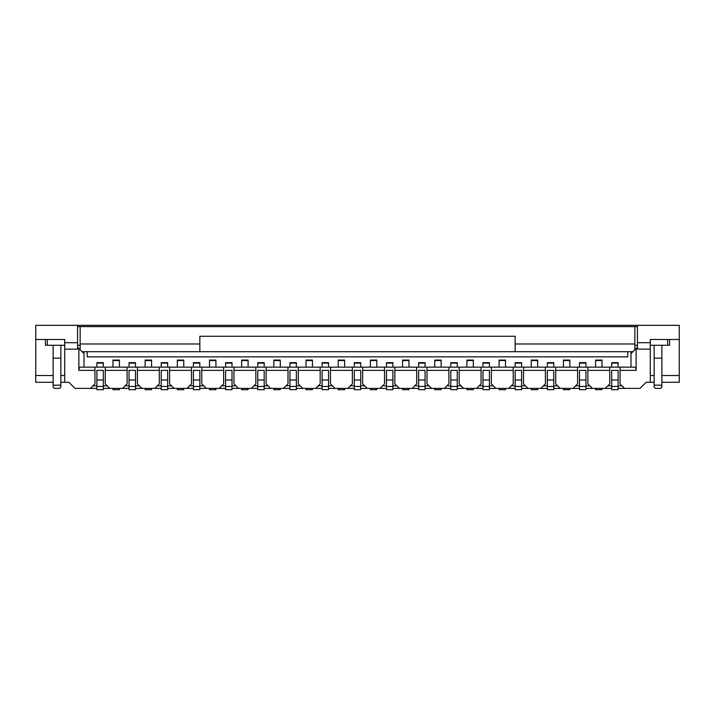 <?xml version="1.0" encoding="UTF-8"?>
<svg xmlns="http://www.w3.org/2000/svg" width="715" height="715" viewBox="0 0 715 715"><rect width="100%" height="100%" fill="white"/><g stroke="black" fill="none" stroke-linecap="round" stroke-linejoin="round"><path stroke-width="1.07" d="M637.423 347.204L630.988 353.639L630.988 367.153M77.578 347.204L78.864 348.491L78.864 370.37C78.972 368.368 79.508 367.296 80.473 367.153L634.527 367.153C635.483 367.287 636.019 368.359 636.135 370.37L636.135 348.491M585.942 380.023L585.942 370.37L579.508 370.37L579.508 380.023L585.942 380.023L585.942 389.675L579.508 389.675L579.508 386.457L585.942 386.457M450.808 385.814L446.947 385.814M459.173 367.153L459.173 383.884L463.678 388.388L457.243 388.388M450.808 388.388L444.373 388.388L448.877 383.884L448.877 367.153M461.103 385.814L457.243 385.814M466.895 367.153L466.895 360.074L473.33 360.074L473.33 367.153M47.333 345.274L47.333 339.482M209.495 367.153L209.495 360.074L215.93 360.074L215.93 367.153M360.718 380.023L360.718 370.37L354.282 370.37L354.282 380.023L360.718 380.023L360.718 389.675L354.282 389.675L354.282 386.457L360.718 386.457M338.195 367.153L338.195 360.074L344.63 360.074L344.63 367.153M489.418 380.023L489.418 370.37L482.983 370.37L482.983 380.023L489.418 380.023L489.418 389.675L482.983 389.675L482.983 386.457L489.418 386.457M553.768 380.023L553.768 370.37L547.332 370.37L547.332 380.023L553.768 380.023L553.768 389.675L547.332 389.675L547.332 386.457L553.768 386.457M289.933 388.388L283.498 388.388L288.002 383.884L288.002 367.153M201.773 367.153L201.773 383.884L206.278 388.388L199.843 388.388M257.757 363.122L264.193 363.122L264.193 362.648L257.757 362.648L257.757 367.153M521.593 380.023L515.158 380.023L515.158 370.37L521.593 370.37L521.593 389.675L515.158 389.675L515.158 386.457L521.593 386.457M161.233 367.153L161.233 362.648L167.667 362.648L167.667 367.153M77.578 342.7L64.708 342.7L64.708 349.135L77.578 349.135L77.578 325.325L679.25 325.325L679.25 339.482L650.293 339.482L650.293 382.275L646.11 382.275L639.997 388.388L618.118 388.388M661.875 382.275L679.25 382.275L679.25 339.482M225.583 388.388L219.148 388.388L223.652 383.884L223.652 367.153M264.193 380.023L257.757 380.023L257.757 370.37L264.193 370.37L264.193 389.675L257.757 389.675L257.757 386.457L264.193 386.457M392.893 380.023L392.893 370.37L386.457 370.37L386.457 380.023L392.893 380.023L392.893 389.675L386.457 389.675L386.457 386.457L392.893 386.457M434.72 388.388L434.72 389.675L441.155 389.675L441.155 388.388M199.843 343.987L199.843 336.264L515.158 336.264L515.158 343.987L634.849 343.987L634.849 326.612L80.152 326.612L80.152 343.987L199.843 343.987L199.843 351.709L82.082 351.709L80.152 349.778L80.152 343.987M177.32 388.388L177.32 389.675L183.755 389.675L183.755 388.388M129.058 388.388L122.623 388.388L127.127 383.884L127.127 367.153M320.177 367.153L320.177 383.884L315.673 388.388L322.108 388.388M328.543 380.023L328.543 370.37L322.108 370.37L322.108 380.023L328.543 380.023L328.543 389.675L322.108 389.675L322.108 386.457L328.543 386.457M370.37 367.153L370.37 360.074L376.805 360.074L376.805 367.153M457.243 380.023L457.243 370.37L450.808 370.37L450.808 380.023L457.243 380.023L457.243 389.675L450.808 389.675L450.808 386.457L457.243 386.457M611.683 386.457L611.683 389.675L618.118 389.675L618.118 386.457L611.683 386.457L611.683 380.023L618.118 380.023L618.118 386.457M618.118 380.023L618.118 370.37L611.683 370.37L611.683 380.023M595.595 367.153L595.595 360.074L602.03 360.074L602.03 367.153M450.808 367.153L450.808 362.648L457.243 362.648L457.243 367.153M634.849 343.987L634.849 349.778M482.983 363.122L489.418 363.122L489.418 362.648L482.983 362.648L482.983 367.153M112.97 388.388L112.97 389.675L119.405 389.675L119.405 388.388M273.845 367.153L273.845 360.074L280.28 360.074L280.28 367.153M64.708 345.274L53.124 345.274L53.124 387.101L54.412 388.388L59.56 388.388L60.846 387.101L60.846 385.171L53.124 385.171M60.846 345.274L60.846 358.144L53.124 358.144M129.058 363.122L135.493 363.122L135.493 362.648L129.058 362.648L129.058 367.153M296.368 380.023L296.368 370.37L289.933 370.37L289.933 380.023L296.368 380.023L296.368 389.675L289.933 389.675L289.933 386.457L296.368 386.457M145.145 388.388L145.145 389.675L151.58 389.675L151.58 388.388M103.317 380.023L103.317 370.37L96.883 370.37L96.883 380.023L103.317 380.023L103.317 389.675L96.883 389.675L96.883 386.457L103.317 386.457M521.593 388.388L528.028 388.388L523.523 383.884L523.523 370.37L545.402 370.37L545.402 367.153M523.523 367.153L523.523 370.37M579.508 380.023L579.508 386.457M167.667 388.388L174.103 388.388L169.598 383.884L169.598 370.37L191.477 370.37L191.477 367.153M169.598 367.153L169.598 370.37M105.248 367.153L105.248 383.884L109.752 388.388L103.317 388.388M418.632 367.153L418.632 362.648L425.068 362.648L425.068 367.153M515.158 367.153L515.158 362.648L521.593 362.648L521.593 367.153M611.683 367.153L611.683 362.648L618.118 362.648L618.118 367.153M547.332 385.814L543.472 385.814M555.698 367.153L555.698 383.884L560.202 388.388L553.768 388.388M547.332 388.388L540.898 388.388L545.402 383.884L545.402 370.37M557.629 385.814L553.768 385.814M145.145 367.153L145.145 360.074L151.58 360.074L151.58 367.153M96.883 388.388L90.448 388.388L94.952 383.884L94.952 367.153M96.883 367.153L96.883 362.648L103.317 362.648L103.317 367.153M241.67 388.388L241.67 389.675L248.105 389.675L248.105 388.388M386.457 363.122L392.893 363.122L392.893 362.648L386.457 362.648L386.457 367.153M135.493 380.023L135.493 370.37L129.058 370.37L129.058 380.023L135.493 380.023L135.493 389.675L129.058 389.675L129.058 386.457L135.493 386.457M425.068 380.023L425.068 370.37L418.632 370.37L418.632 380.023L425.068 380.023L425.068 389.675L418.632 389.675L418.632 386.457L425.068 386.457M531.245 360.548L537.68 360.548L537.68 360.074L531.245 360.074L531.245 367.153M306.02 388.388L306.02 389.675L312.455 389.675L312.455 388.388M669.598 339.482L669.598 345.274L654.154 345.274L654.154 358.144L661.875 358.144L661.875 387.101L660.589 388.388L655.441 388.388L654.154 387.101L654.154 385.171L661.875 385.171M466.895 388.388L466.895 389.675L473.33 389.675L473.33 388.388M563.42 388.388L563.42 389.675L569.855 389.675L569.855 388.388M627.77 351.709L627.77 356.856L87.23 356.856L87.23 351.709M298.298 367.153L298.298 383.884L302.803 388.388L296.368 388.388M634.849 345.274L637.423 345.274M531.245 388.388L531.245 389.675L537.68 389.675L537.68 388.388M232.018 380.023L232.018 370.37L225.583 370.37L225.583 380.023L232.018 380.023L232.018 389.675L225.583 389.675L225.583 386.457L232.018 386.457M579.508 385.814L575.647 385.814M587.873 367.153L587.873 383.884L592.377 388.388L585.942 388.388M579.508 388.388L573.073 388.388L577.577 383.884L577.577 367.153M589.803 385.814L585.942 385.814M96.883 380.023L96.883 386.457M53.124 382.275L35.75 382.275L35.75 339.482L64.708 339.482L64.708 342.7M611.683 388.388L605.248 388.388L609.752 383.884L609.752 367.153M654.154 358.144L654.154 385.171M661.875 345.274L661.875 358.144M394.823 367.153L394.823 383.884L399.328 388.388L392.893 388.388M667.667 339.482L667.667 345.274M634.849 326.612L637.423 326.612M161.233 385.814L157.372 385.814M161.233 388.388L154.797 388.388L159.302 383.884L159.302 367.153M171.529 385.814L167.667 385.814M193.408 388.388L186.972 388.388L191.477 383.884L191.477 370.37M499.07 367.153L499.07 360.074L505.505 360.074L505.505 367.153M289.933 380.023L289.933 386.457M384.527 367.153L384.527 383.884L380.023 388.388L386.457 388.388M225.583 380.023L225.583 386.457M513.227 367.153L513.227 383.884L508.723 388.388L515.158 388.388M491.348 367.153L491.348 370.37L513.227 370.37M177.32 367.153L177.32 360.074L183.755 360.074L183.755 367.153M77.578 325.325L35.75 325.325L35.75 339.482M60.846 382.275L68.89 382.275L75.004 388.388L90.448 388.388M489.418 363.122L489.418 367.153M547.332 367.153L547.332 362.648L553.768 362.648L553.768 367.153M225.583 367.153L225.583 362.648L232.018 362.648L232.018 367.153M386.457 385.814L382.596 385.814M396.754 385.814L392.893 385.814M209.495 388.388L209.495 389.675L215.93 389.675L215.93 388.388M257.757 388.388L251.322 388.388L255.827 383.884L255.827 367.153M193.408 367.153L193.408 362.648L199.843 362.648L199.843 367.153M563.42 360.548L569.855 360.548L569.855 360.074L563.42 360.074L563.42 367.153M289.933 367.153L289.933 362.648L296.368 362.648L296.368 367.153M654.154 345.274L650.293 345.274M35.75 375.518L53.124 375.518M434.72 360.548L441.155 360.548L441.155 360.074L434.72 360.074L434.72 367.153M418.632 385.814L414.772 385.814M426.998 367.153L426.998 383.884L431.503 388.388L425.068 388.388M418.632 388.388L412.197 388.388L416.702 383.884L416.702 367.153M428.929 385.814L425.068 385.814M161.233 389.675L167.667 389.675L167.667 386.457L161.233 386.457L161.233 389.675M328.543 388.388L334.978 388.388L330.473 383.884L330.473 370.37L352.352 370.37L352.352 367.153M330.473 367.153L330.473 370.37M650.293 349.135L637.423 349.135L637.423 342.7L650.293 342.7M354.282 388.388L347.848 388.388L352.352 383.884L352.352 370.37M80.152 326.612L77.578 326.612M80.152 345.274L77.578 345.274M338.195 388.388L338.195 389.675L344.63 389.675L344.63 388.388M233.948 367.153L233.948 383.884L238.453 388.388L232.018 388.388M193.408 389.675L199.843 389.675L199.843 386.457L193.408 386.457L193.408 389.675M322.108 385.814L318.247 385.814M332.404 385.814L328.543 385.814M499.07 388.388L499.07 389.675L505.505 389.675L505.505 388.388M167.667 380.023L167.667 370.37L161.233 370.37L161.233 380.023L167.667 380.023L167.667 386.457M354.282 380.023L354.282 386.457M84.013 367.153L84.013 351.709M630.988 353.639L630.988 351.709M354.282 367.153L354.282 362.648L360.718 362.648L360.718 367.153M129.058 380.023L129.058 386.457M624.553 388.388L620.048 383.884L620.048 370.37L636.135 370.37M620.048 367.153L620.048 370.37M266.123 367.153L266.123 383.884L270.627 388.388L264.193 388.388M241.67 367.153L241.67 360.074L248.105 360.074L248.105 367.153M450.808 380.023L450.808 386.457M376.805 388.388L376.805 389.675L370.37 389.675L370.37 388.388M354.282 385.814L350.421 385.814M362.648 367.153L362.648 383.884L367.153 388.388L360.718 388.388M364.579 385.814L360.718 385.814M322.108 367.153L322.108 362.648L328.543 362.648L328.543 367.153M547.332 380.023L547.332 386.457M306.02 367.153L306.02 360.074L312.455 360.074L312.455 367.153M402.545 388.388L402.545 389.675L408.98 389.675L408.98 388.388M161.233 380.023L161.233 386.457M537.68 360.548L537.68 367.153M579.508 363.122L585.942 363.122L585.942 362.648L579.508 362.648L579.508 367.153M637.423 342.7L637.423 325.325M402.545 367.153L402.545 360.074L408.98 360.074L408.98 367.153M199.843 380.023L199.843 370.37L193.408 370.37L193.408 380.023L199.843 380.023L199.843 386.457M112.97 367.153L112.97 360.074L119.405 360.074L119.405 367.153M96.883 385.814L93.022 385.814M107.179 385.814L103.317 385.814M137.423 367.153L137.423 383.884L141.928 388.388L135.493 388.388M418.632 380.023L418.632 386.457M129.058 385.814L125.197 385.814M139.353 385.814L135.493 385.814M257.757 385.814L253.897 385.814M268.054 385.814L264.193 385.814M585.942 363.122L585.942 367.153M289.933 385.814L286.072 385.814M300.229 385.814L296.368 385.814M280.28 388.388L280.28 389.675L273.845 389.675L273.845 388.388M482.983 385.814L479.122 385.814M491.348 370.37L491.348 383.884L495.852 388.388L489.418 388.388M482.983 388.388L476.548 388.388L481.052 383.884L481.052 367.153M493.279 385.814L489.418 385.814M595.595 388.388L595.595 389.675L602.03 389.675L602.03 388.388M60.846 358.144L60.846 385.171M225.583 385.814L221.722 385.814M235.879 385.814L232.018 385.814M679.25 375.518L661.875 375.518M193.408 380.023L193.408 386.457M515.158 380.023L515.158 386.457M53.124 345.274L45.402 345.274L45.402 339.482M441.155 360.548L441.155 367.153M569.855 360.548L569.855 367.153M135.493 363.122L135.493 367.153M392.893 363.122L392.893 367.153M611.683 385.814L607.822 385.814M621.978 385.814L618.118 385.814M257.757 380.023L257.757 386.457M141.928 388.388L154.797 388.388M193.408 385.814L189.547 385.814M203.703 385.814L199.843 385.814M199.843 351.709L632.918 351.709M482.983 380.023L482.983 386.457M322.108 380.023L322.108 386.457M64.708 349.135L64.708 382.275M264.193 363.122L264.193 367.153M515.158 385.814L511.297 385.814M525.453 385.814L521.593 385.814M386.457 380.023L386.457 386.457M592.377 388.388L605.248 388.388M560.202 388.388L573.073 388.388M528.028 388.388L540.898 388.388M495.852 388.388L508.723 388.388M463.678 388.388L476.548 388.388M431.503 388.388L444.373 388.388M399.328 388.388L412.197 388.388M367.153 388.388L380.023 388.388M334.978 388.388L347.848 388.388M302.803 388.388L315.673 388.388M270.627 388.388L283.498 388.388M238.453 388.388L251.322 388.388M206.278 388.388L219.148 388.388M174.103 388.388L186.972 388.388M109.752 388.388L122.623 388.388M515.158 343.987L515.158 351.709M80.152 349.778L78.864 348.491M84.013 353.639L82.082 351.709M654.154 382.275L650.293 382.275M654.154 375.518L650.293 375.518M60.846 375.518L64.708 375.518M466.895 360.548L473.33 360.548M209.495 360.548L215.93 360.548M338.195 360.548L344.63 360.548M161.233 363.122L167.667 363.122M370.37 360.548L376.805 360.548M450.808 363.122L457.243 363.122M273.845 360.548L280.28 360.548M515.158 363.122L521.593 363.122M611.683 363.122L618.118 363.122M145.145 360.548L151.58 360.548M96.883 363.122L103.317 363.122M499.07 360.548L505.505 360.548M177.32 360.548L183.755 360.548M547.332 363.122L553.768 363.122M225.583 363.122L232.018 363.122M193.408 363.122L199.843 363.122M595.595 360.548L602.03 360.548M289.933 363.122L296.368 363.122M354.282 363.122L360.718 363.122M241.67 360.548L248.105 360.548M322.108 363.122L328.543 363.122M402.545 360.548L408.98 360.548M112.97 360.548L119.405 360.548M306.02 360.548L312.455 360.548M137.423 370.37L159.302 370.37M418.632 363.122L425.068 363.122M555.698 370.37L577.577 370.37M587.873 370.37L609.752 370.37M394.823 370.37L416.702 370.37M201.773 370.37L223.652 370.37M233.948 370.37L255.827 370.37M266.123 370.37L288.002 370.37M298.298 370.37L320.177 370.37M362.648 370.37L384.527 370.37M78.864 370.37L94.952 370.37M105.248 370.37L127.127 370.37M426.998 370.37L448.877 370.37M459.173 370.37L481.052 370.37"/></g></svg>
